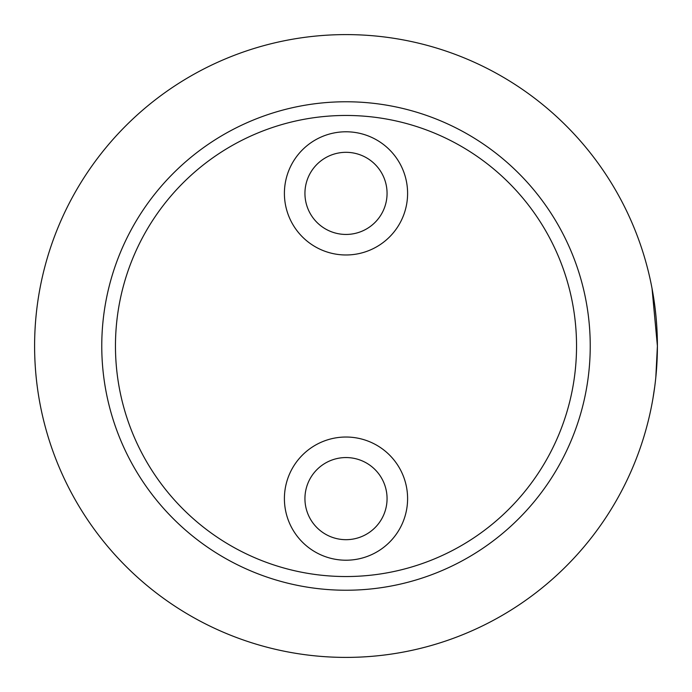 <?xml version="1.0" encoding="UTF-8"?>
<svg xmlns="http://www.w3.org/2000/svg" width="692" height="692" viewBox="0 0 692 692"><rect width="100%" height="100%" fill="white"/><g stroke="black" fill="none" stroke-linecap="round" stroke-linejoin="round"><path stroke-width="1.04" d="M590.233 346A244.233 244.233 0 0 1 346 590.233A244.233 244.233 0 0 1 101.767 346A244.233 244.233 0 0 1 346 101.767A244.233 244.233 0 0 1 590.233 346A244.233 244.233 0 0 0 346 101.767A244.233 244.233 0 0 0 101.767 346M284.403 498.621A61.597 61.597 0 0 0 346 560.217A61.597 61.597 0 0 0 407.597 498.621A61.597 61.597 0 0 0 346 437.024A61.597 61.597 0 0 0 284.403 498.621M284.403 193.379A61.597 61.597 0 0 0 346 254.976A61.597 61.597 0 0 0 407.597 193.379A61.597 61.597 0 0 0 346 131.783A61.597 61.597 0 0 0 284.403 193.379M304.938 498.621A41.062 41.062 0 0 0 346 539.682A41.062 41.062 0 0 0 387.062 498.621A41.062 41.062 0 0 0 346 457.559A41.062 41.062 0 0 0 304.938 498.621M304.938 193.379A41.062 41.062 0 0 0 346 234.441A41.062 41.062 0 0 0 387.062 193.379A41.062 41.062 0 0 0 346 152.318A41.062 41.062 0 0 0 304.938 193.379M655.808 377.451L657.4 346A311.4 311.4 0 0 0 346 34.6A311.4 311.4 0 0 0 34.6 346A311.4 311.4 0 0 0 346 657.4A311.4 311.4 0 0 0 657.4 346L652.037 288.46M652.98 398.272L654.718 386.759M657.218 356.639L657.348 351.45M656.76 326.088L656.284 319.687M656.042 316.919L655.22 309.22M115.46 346A230.54 230.54 0 0 0 346 576.54A230.54 230.54 0 0 0 576.54 346A230.54 230.54 0 0 0 346 115.46A230.54 230.54 0 0 0 115.46 346"/></g></svg>
